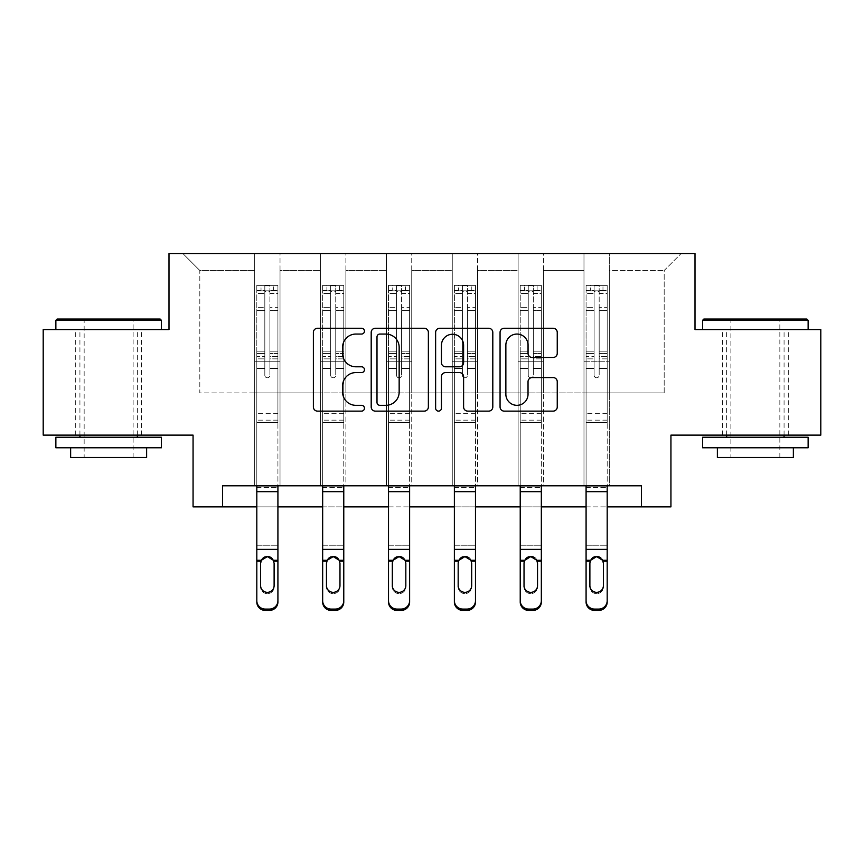 <?xml version="1.0" encoding="UTF-8"?>
<svg xmlns="http://www.w3.org/2000/svg" width="864" height="864" viewBox="0 0 864 864"><rect width="100%" height="100%" fill="white"/><g stroke="black" fill="none" stroke-linecap="round" stroke-linejoin="round"><path stroke-width="0.65" stroke-dasharray="4.32 3.24" d="M364.457 331.15A2.905 2.905 0 0 0 361.562 328.255L317.531 328.255A4.147 4.147 0 0 0 313.384 332.402L313.384 406.987A4.147 4.147 0 0 0 317.531 411.124L361.562 411.124A2.905 2.905 0 0 0 364.457 408.229A2.905 2.905 0 0 0 361.562 405.324L355.86 405.324A13.262 13.262 0 0 1 342.598 392.062L342.598 385.852A13.262 13.262 0 0 1 355.86 372.589L361.562 372.589A2.905 2.905 0 0 0 364.457 369.695A2.905 2.905 0 0 0 361.562 366.79L355.86 366.79A13.262 13.262 0 0 1 342.598 353.527L342.598 347.317A13.262 13.262 0 0 1 355.86 334.055L361.562 334.055A2.905 2.905 0 0 0 364.457 331.15M755.363 329.584L702.594 329.584L755.363 329.584M755.363 435.121L788.292 435.121L755.363 435.121M108.637 329.584L55.868 329.584L108.637 329.584M108.637 435.121L75.708 435.121L108.637 435.121M820.8 329.584L820.8 435.121L670.939 435.121L670.939 506.887L193.061 506.887L193.061 435.121L43.2 435.121L43.2 329.584L168.998 329.584L168.998 253.595L695.002 253.595L695.002 329.584L820.8 329.584M583.978 253.595L681.07 253.595L609.304 253.595L609.304 392.904L664.178 392.904L609.304 392.904L609.304 270.486L664.178 270.486L609.304 270.486L609.304 253.595L609.304 485.784L583.978 485.784L609.304 485.784L583.978 485.784L609.304 485.784L609.304 253.595L543.445 253.595L583.978 253.595L583.978 392.904L543.445 392.904L583.978 392.904L583.978 270.486L543.445 270.486L543.445 392.904L543.445 270.486L583.978 270.486L583.978 253.595L583.978 485.784L583.978 361.249L583.978 392.904L609.304 392.904L583.978 392.904L583.978 361.249L609.304 361.249L583.978 361.249L583.978 485.784L583.978 253.595M518.119 253.595L543.445 253.595L543.445 485.784L518.119 485.784L543.445 485.784L518.119 485.784L543.445 485.784L543.445 253.595L477.587 253.595L518.119 253.595L518.119 392.904L477.587 392.904L518.119 392.904L518.119 270.486L477.587 270.486L477.587 392.904L477.587 270.486L518.119 270.486L518.119 253.595L518.119 485.784L518.119 361.249L518.119 392.904L543.445 392.904L518.119 392.904L518.119 361.249L543.445 361.249L518.119 361.249L518.119 485.784L518.119 253.595M452.261 253.595L477.587 253.595L477.587 485.784L452.261 485.784L477.587 485.784L452.261 485.784L477.587 485.784L477.587 253.595L411.739 253.595L452.261 253.595L452.261 392.904L411.739 392.904L452.261 392.904L452.261 270.486L411.739 270.486L411.739 392.904L411.739 270.486L452.261 270.486L452.261 253.595L452.261 485.784L452.261 361.249L452.261 392.904L477.587 392.904L452.261 392.904L452.261 361.249L477.587 361.249L452.261 361.249L452.261 485.784L452.261 253.595M386.413 253.595L411.739 253.595L411.739 485.784L386.413 485.784L411.739 485.784L386.413 485.784L411.739 485.784L411.739 253.595L345.881 253.595L386.413 253.595L386.413 392.904L345.881 392.904L386.413 392.904L386.413 270.486L345.881 270.486L345.881 392.904L345.881 270.486L386.413 270.486L386.413 253.595L386.413 485.784L386.413 361.249L386.413 392.904L411.739 392.904L386.413 392.904L386.413 361.249L411.739 361.249L386.413 361.249L386.413 485.784L386.413 253.595M320.555 253.595L345.881 253.595L345.881 485.784L320.555 485.784L345.881 485.784L320.555 485.784L345.881 485.784L345.881 253.595L280.022 253.595L320.555 253.595L320.555 392.904L280.022 392.904L320.555 392.904L320.555 270.486L280.022 270.486L280.022 392.904L280.022 270.486L320.555 270.486L320.555 253.595L320.555 485.784L320.555 361.249L320.555 392.904L345.881 392.904L320.555 392.904L320.555 361.249L345.881 361.249L320.555 361.249L320.555 485.784L320.555 253.595M254.696 253.595L280.022 253.595L280.022 485.784L254.696 485.784L280.022 485.784L254.696 485.784L280.022 485.784L280.022 253.595L182.93 253.595L254.696 253.595L254.696 392.904L199.822 392.904L199.822 270.486L254.696 270.486L199.822 270.486L182.93 253.595L199.822 270.486L199.822 392.904L254.696 392.904L254.696 253.595L254.696 485.784L254.696 253.595M222.61 506.887L222.61 485.784L222.61 506.887L222.61 485.784L641.39 485.784L222.61 485.784L641.39 485.784L641.39 506.887M256.813 506.887L277.916 506.887M322.661 506.887L343.775 506.887M388.519 506.887L409.622 506.887M454.378 506.887L475.481 506.887M520.225 506.887L541.339 506.887M586.084 506.887L607.187 506.887M664.178 392.904L664.178 270.486L681.07 253.595L664.178 270.486L664.178 392.904M254.696 392.904L280.022 392.904L280.022 361.249L280.022 485.784L280.022 361.249L280.022 392.904L254.696 392.904L254.696 361.249L280.022 361.249L254.696 361.249L254.696 485.784L254.696 392.904M254.696 361.249L280.022 361.249L254.696 361.249M320.555 361.249L345.881 361.249L320.555 361.249M386.413 361.249L411.739 361.249L386.413 361.249M452.261 361.249L477.587 361.249L452.261 361.249M518.119 361.249L543.445 361.249L518.119 361.249M583.978 361.249L609.304 361.249L583.978 361.249M428.371 406.987L428.371 332.402A4.147 4.147 0 0 0 424.235 328.255L375.332 328.255A4.147 4.147 0 0 0 371.196 332.402L371.196 406.987A4.147 4.147 0 0 0 375.332 411.124L424.235 411.124A4.147 4.147 0 0 0 428.371 406.987M379.89 334.055A2.905 2.905 0 0 0 376.996 336.96L376.996 402.43A2.905 2.905 0 0 0 379.89 405.324L385.906 405.324A13.262 13.262 0 0 0 399.157 392.062L399.157 347.317A13.262 13.262 0 0 0 385.906 334.055L379.89 334.055M439.765 328.255L488.668 328.255A4.147 4.147 0 0 1 492.804 332.402L492.804 406.987A4.147 4.147 0 0 1 488.668 411.124L467.737 411.124A4.147 4.147 0 0 1 463.601 406.987L463.601 376.736A4.147 4.147 0 0 0 459.454 372.589L445.576 372.589A4.147 4.147 0 0 0 441.428 376.736L441.428 408.229A2.905 2.905 0 0 1 438.523 411.124A2.905 2.905 0 0 1 435.629 408.229L435.629 332.402A4.147 4.147 0 0 1 439.765 328.255M463.601 345.352A11.081 11.081 0 0 0 452.509 334.26A11.081 11.081 0 0 0 441.428 345.352L441.428 362.642A4.147 4.147 0 0 0 445.576 366.79L459.454 366.79A4.147 4.147 0 0 0 463.601 362.642L463.601 345.352M532.17 357.469L553.1 357.469A4.147 4.147 0 0 0 557.248 353.322L557.248 332.402A4.147 4.147 0 0 0 553.1 328.255L504.209 328.255A4.147 4.147 0 0 0 500.062 332.402L500.062 406.987A4.147 4.147 0 0 0 504.209 411.124L553.1 411.124A4.147 4.147 0 0 0 557.248 406.987L557.248 381.704A4.147 4.147 0 0 0 553.1 377.568L532.17 377.568A4.147 4.147 0 0 0 528.034 381.704L528.034 394.243A11.081 11.081 0 0 1 516.942 405.324A11.081 11.081 0 0 1 505.861 394.243L505.861 345.136A11.081 11.081 0 0 1 516.942 334.055A11.081 11.081 0 0 1 528.034 345.136L528.034 353.322A4.147 4.147 0 0 0 532.17 357.469M264.827 375.268A2.538 2.538 0 0 0 267.365 377.795A2.538 2.538 0 0 1 264.827 375.268L264.827 368.42L264.827 375.268A2.538 2.538 0 0 0 267.365 377.795A2.538 2.538 0 0 0 269.892 375.268A2.538 2.538 0 0 1 267.365 377.795A2.538 2.538 0 0 0 269.892 375.268L269.892 368.42L269.892 375.268A2.538 2.538 0 0 1 267.365 377.795A2.538 2.538 0 0 1 264.827 375.268L264.827 356.465L264.827 375.268M277.916 485.87L256.813 485.87L256.813 487.523L277.916 487.523L277.916 602.024L277.916 485.87L277.916 487.523L277.916 485.87L256.813 485.87L277.916 485.87L277.916 368.42L269.892 368.42L277.916 368.42L269.892 368.42L277.916 368.42L277.916 353.581L269.892 353.581L277.916 353.581L277.916 351.184L269.892 351.184L277.916 351.184L277.916 310.651L269.892 310.651L269.892 375.268L269.892 310.651L277.916 310.651L277.916 293.404L269.892 293.404L269.892 310.651L269.892 293.404L277.916 293.404L277.916 290.833L277.916 368.42L277.916 358.862L269.892 358.862L269.892 368.42L269.892 358.862L277.916 358.862L277.916 356.465L269.892 356.465L269.892 358.862L269.892 356.465L277.916 356.465L277.916 307.649L269.892 307.649L277.916 307.649L277.916 290.39L269.892 290.39L277.916 290.39L277.916 285.347L277.916 290.833L256.91 290.833L277.808 290.833L273.694 290.833L273.694 285.347L277.916 285.347L277.916 422.539L256.813 422.539L256.813 485.87L256.813 368.42L264.827 368.42L256.813 368.42L264.827 368.42L256.813 368.42L256.813 353.581L264.827 353.581L264.827 368.42L264.827 353.581L256.813 353.581L256.813 351.184L264.827 351.184L256.813 351.184L256.813 310.651L264.827 310.651L256.813 310.651L256.813 293.404L264.827 293.404L256.813 293.404L256.813 290.833L256.813 368.42L256.813 358.862L264.827 358.862L256.813 358.862L256.813 356.465L264.827 356.465L256.813 356.465L256.813 307.649L264.827 307.649L264.827 356.465L264.827 307.649L256.813 307.649L256.813 290.39L264.827 290.39L264.827 307.649L264.827 285.865L264.827 291.946L264.827 285.865L269.892 285.865L269.892 291.946C268.207 290.477 266.522 290.477 264.827 291.946L264.827 353.581L264.827 291.946C266.512 290.477 268.207 290.477 269.892 291.946L269.892 356.465L269.892 285.865L264.827 285.865L264.827 290.39L256.813 290.39L256.813 285.347L261.025 285.347L261.025 290.833L256.813 290.833L256.813 285.347L256.813 290.833L273.694 290.833L261.025 290.833L261.025 285.347L277.808 285.347L273.694 285.347L273.694 290.833L277.916 290.833L277.916 285.347L256.813 285.347L256.813 602.024L256.813 561.6L260.723 561.6C261.608 558.176 263.822 556.34 267.365 556.081C270.896 556.34 273.11 558.176 273.996 561.6L274.115 563.393L273.996 561.6C273.11 558.176 270.896 556.34 267.365 556.081C263.822 556.34 261.608 558.176 260.723 561.6L260.604 562.864L260.723 561.6L256.813 561.6L256.813 545.227L256.813 561.6M256.813 485.87L256.813 545.227L277.916 545.227L277.916 602.024A8.446 8.381 180 0 1 269.471 610.405L265.248 610.405L265.248 609.077A8.446 8.381 0 0 1 256.813 600.696M260.604 585.619L260.604 586.948A6.75 6.696 -0 0 0 267.365 593.644A6.75 6.696 -0 0 0 274.115 586.948L274.115 585.619L274.115 586.948A6.75 6.696 0 0 1 267.365 593.644A6.75 6.696 0 0 1 260.604 586.948L260.604 585.619A6.75 6.696 180 0 0 267.365 592.326M277.916 600.696A8.446 8.381 0 0 1 269.471 609.077L265.248 609.077M274.115 563.393L274.115 586.948L274.115 562.864L273.37 560.282L270.886 557.593M267.365 556.6L263.833 557.593M256.813 485.784L256.813 368.42L256.813 422.539L277.916 422.539L277.916 368.42L277.916 485.784M277.916 487.523L277.916 545.227L256.813 545.227L256.813 487.523L277.916 487.523M260.604 586.948L260.604 562.864M160.132 319.032L57.132 319.032M55.868 320.296L161.406 320.296M55.868 447.79L161.406 447.79M55.868 437.238L161.406 437.238M70.643 457.499L146.632 457.499M108.637 320.296L84.154 320.296L108.637 320.296M806.868 319.032L703.868 319.032M702.594 320.296L808.132 320.296M702.594 447.79L808.132 447.79M702.594 437.238L808.132 437.238M717.368 457.499L793.357 457.499M755.363 320.296L730.879 320.296L755.363 320.296M330.685 375.268A2.538 2.538 0 0 0 333.212 377.795A2.538 2.538 0 0 1 330.685 375.268L330.685 368.42L330.685 375.268A2.538 2.538 0 0 0 333.212 377.795A2.538 2.538 0 0 0 335.75 375.268A2.538 2.538 0 0 1 333.212 377.795A2.538 2.538 0 0 0 335.75 375.268L335.75 368.42L335.75 375.268A2.538 2.538 0 0 1 333.212 377.795A2.538 2.538 0 0 1 330.685 375.268L330.685 356.465L330.685 375.268M343.775 485.87L322.661 485.87L322.661 487.523L343.775 487.523L343.775 602.024L343.775 485.87L343.775 487.523L343.775 485.87L322.661 485.87L343.775 485.87L343.775 368.42L335.75 368.42L343.775 368.42L335.75 368.42L343.775 368.42L343.775 353.581L335.75 353.581L343.775 353.581L343.775 351.184L335.75 351.184L343.775 351.184L343.775 310.651L335.75 310.651L335.75 375.268L335.75 310.651L343.775 310.651L343.775 293.404L335.75 293.404L335.75 310.651L335.75 293.404L343.775 293.404L343.775 290.833L343.775 368.42L343.775 358.862L335.75 358.862L335.75 368.42L335.75 358.862L343.775 358.862L343.775 356.465L335.75 356.465L335.75 358.862L335.75 356.465L343.775 356.465L343.775 307.649L335.75 307.649L343.775 307.649L343.775 290.39L335.75 290.39L343.775 290.39L343.775 285.347L343.775 290.833L322.769 290.833L343.667 290.833L339.552 290.833L339.552 285.347L343.775 285.347L343.775 422.539L322.661 422.539L322.661 485.87L322.661 368.42L330.685 368.42L322.661 368.42L330.685 368.42L322.661 368.42L322.661 353.581L330.685 353.581L330.685 368.42L330.685 353.581L322.661 353.581L322.661 351.184L330.685 351.184L322.661 351.184L322.661 310.651L330.685 310.651L322.661 310.651L322.661 293.404L330.685 293.404L322.661 293.404L322.661 290.833L322.661 368.42L322.661 358.862L330.685 358.862L322.661 358.862L322.661 356.465L330.685 356.465L322.661 356.465L322.661 307.649L330.685 307.649L330.685 356.465L330.685 307.649L322.661 307.649L322.661 290.39L330.685 290.39L330.685 307.649L330.685 285.865L330.685 291.946L330.685 285.865L335.75 285.865L335.75 291.946C334.066 290.477 332.381 290.477 330.685 291.946L330.685 353.581L330.685 291.946C332.37 290.477 334.055 290.477 335.75 291.946L335.75 356.465L335.75 285.865L330.685 285.865L330.685 290.39L322.661 290.39L322.661 285.347L326.884 285.347L326.884 290.833L322.661 290.833L322.661 285.347L322.661 290.833L339.552 290.833L326.884 290.833L326.884 285.347L343.667 285.347L339.552 285.347L339.552 290.833L343.775 290.833L343.775 285.347L322.661 285.347L322.661 602.024L322.661 561.6L326.581 561.6C327.467 558.176 329.681 556.34 333.212 556.081C336.755 556.34 338.969 558.176 339.854 561.6L339.973 563.393L339.854 561.6C338.969 558.176 336.755 556.34 333.212 556.081C329.681 556.34 327.467 558.176 326.581 561.6L326.462 562.864L326.581 561.6L322.661 561.6L322.661 545.227L322.661 561.6M322.661 485.87L322.661 545.227L343.775 545.227L343.775 602.024A8.446 8.381 180 0 1 335.329 610.405L331.106 610.405L331.106 609.077A8.446 8.381 0 0 1 322.661 600.696M326.462 585.619L326.462 586.948A6.75 6.696 -0 0 0 333.212 593.644A6.75 6.696 -0 0 0 339.973 586.948L339.973 585.619L339.973 586.948A6.75 6.696 0 0 1 333.212 593.644A6.75 6.696 0 0 1 326.462 586.948L326.462 585.619A6.75 6.696 180 0 0 333.212 592.326M343.775 600.696A8.446 8.381 0 0 1 335.329 609.077L331.106 609.077M339.973 563.393L339.973 586.948L339.973 562.864L339.228 560.282L336.744 557.593M333.212 556.6L329.692 557.593M396.544 375.268A2.538 2.538 0 0 0 399.071 377.795A2.538 2.538 0 0 1 396.544 375.268L396.544 368.42L396.544 375.268A2.538 2.538 0 0 0 399.071 377.795A2.538 2.538 0 0 0 401.609 375.268A2.538 2.538 0 0 1 399.071 377.795A2.538 2.538 0 0 0 401.609 375.268L401.609 368.42L401.609 375.268A2.538 2.538 0 0 1 399.071 377.795A2.538 2.538 0 0 1 396.544 375.268L396.544 356.465L396.544 375.268M409.622 485.87L388.519 485.87L388.519 487.523L409.622 487.523L409.622 602.024L409.622 485.87L409.622 487.523L409.622 485.87L388.519 485.87L409.622 485.87L409.622 368.42L401.609 368.42L409.622 368.42L401.609 368.42L409.622 368.42L409.622 353.581L401.609 353.581L409.622 353.581L409.622 351.184L401.609 351.184L409.622 351.184L409.622 310.651L401.609 310.651L401.609 375.268L401.609 310.651L409.622 310.651L409.622 293.404L401.609 293.404L401.609 310.651L401.609 293.404L409.622 293.404L409.622 290.833L409.622 368.42L409.622 358.862L401.609 358.862L401.609 368.42L401.609 358.862L409.622 358.862L409.622 356.465L401.609 356.465L401.609 358.862L401.609 356.465L409.622 356.465L409.622 307.649L401.609 307.649L409.622 307.649L409.622 290.39L401.609 290.39L409.622 290.39L409.622 285.347L409.622 290.833L388.627 290.833L409.525 290.833L405.4 290.833L405.4 285.347L409.622 285.347L409.622 422.539L388.519 422.539L388.519 485.87L388.519 368.42L396.544 368.42L388.519 368.42L396.544 368.42L388.519 368.42L388.519 353.581L396.544 353.581L396.544 368.42L396.544 353.581L388.519 353.581L388.519 351.184L396.544 351.184L388.519 351.184L388.519 310.651L396.544 310.651L388.519 310.651L388.519 293.404L396.544 293.404L388.519 293.404L388.519 290.833L388.519 368.42L388.519 358.862L396.544 358.862L388.519 358.862L388.519 356.465L396.544 356.465L388.519 356.465L388.519 307.649L396.544 307.649L396.544 356.465L396.544 307.649L388.519 307.649L388.519 290.39L396.544 290.39L396.544 307.649L396.544 285.865L396.544 291.946L396.544 285.865L401.609 285.865L401.609 291.946C399.924 290.477 398.228 290.477 396.544 291.946L396.544 353.581L396.544 291.946C398.228 290.477 399.913 290.477 401.609 291.946L401.609 356.465L401.609 285.865L396.544 285.865L396.544 290.39L388.519 290.39L388.519 285.347L392.742 285.347L392.742 290.833L388.519 290.833L388.519 285.347L388.519 290.833L405.4 290.833L392.742 290.833L392.742 285.347L409.525 285.347L405.4 285.347L405.4 290.833L409.622 290.833L409.622 285.347L388.519 285.347L388.519 602.024L388.519 561.6L392.44 561.6C393.325 558.176 395.539 556.34 399.071 556.081C402.613 556.34 404.816 558.176 405.713 561.6L405.832 563.393L405.713 561.6C404.827 558.176 402.613 556.34 399.071 556.081C395.539 556.34 393.325 558.176 392.44 561.6L392.321 562.864L392.44 561.6L388.519 561.6L388.519 545.227L388.519 561.6M388.519 485.87L388.519 545.227L409.622 545.227L409.622 602.024A8.446 8.381 180 0 1 401.188 610.405L396.965 610.405L396.965 609.077A8.446 8.381 0 0 1 388.519 600.696M392.321 585.619L392.321 586.948A6.75 6.696 -0 0 0 399.071 593.644A6.75 6.696 -0 0 0 405.832 586.948L405.832 585.619L405.832 586.948A6.75 6.696 0 0 1 399.071 593.644A6.75 6.696 0 0 1 392.321 586.948L392.321 585.619A6.75 6.696 180 0 0 399.071 592.326M409.622 600.696A8.446 8.381 0 0 1 401.188 609.077L396.965 609.077M405.832 563.393L405.832 586.948L405.832 562.864L405.076 560.282L402.592 557.593M399.071 556.6L395.55 557.593M322.661 485.784L322.661 368.42L322.661 422.539L343.775 422.539L343.775 368.42L343.775 485.784M343.775 487.523L343.775 545.227L322.661 545.227L322.661 487.523L343.775 487.523M326.462 586.948L326.462 562.864M388.519 485.784L388.519 368.42L388.519 422.539L409.622 422.539L409.622 368.42L409.622 485.784M409.622 487.523L409.622 545.227L388.519 545.227L388.519 487.523L409.622 487.523M392.321 586.948L392.321 562.864M462.391 375.268A2.538 2.538 0 0 0 464.929 377.795A2.538 2.538 0 0 1 462.391 375.268L462.391 368.42L462.391 375.268A2.538 2.538 0 0 0 464.929 377.795A2.538 2.538 0 0 0 467.456 375.268A2.538 2.538 0 0 1 464.929 377.795A2.538 2.538 0 0 0 467.456 375.268L467.456 368.42L467.456 375.268A2.538 2.538 0 0 1 464.929 377.795A2.538 2.538 0 0 1 462.391 375.268L462.391 356.465L462.391 375.268M475.481 485.87L454.378 485.87L454.378 487.523L475.481 487.523L475.481 602.024L475.481 485.87L475.481 487.523L475.481 485.87L454.378 485.87L475.481 485.87L475.481 368.42L467.456 368.42L475.481 368.42L467.456 368.42L475.481 368.42L475.481 353.581L467.456 353.581L475.481 353.581L475.481 351.184L467.456 351.184L475.481 351.184L475.481 310.651L467.456 310.651L467.456 375.268L467.456 310.651L475.481 310.651L475.481 293.404L467.456 293.404L467.456 310.651L467.456 293.404L475.481 293.404L475.481 290.833L475.481 368.42L475.481 358.862L467.456 358.862L467.456 368.42L467.456 358.862L475.481 358.862L475.481 356.465L467.456 356.465L467.456 358.862L467.456 356.465L475.481 356.465L475.481 307.649L467.456 307.649L475.481 307.649L475.481 290.39L467.456 290.39L475.481 290.39L475.481 285.347L475.481 290.833L454.475 290.833L475.373 290.833L471.258 290.833L471.258 285.347L475.481 285.347L475.481 422.539L454.378 422.539L454.378 485.87L454.378 368.42L462.391 368.42L454.378 368.42L462.391 368.42L454.378 368.42L454.378 353.581L462.391 353.581L462.391 368.42L462.391 353.581L454.378 353.581L454.378 351.184L462.391 351.184L454.378 351.184L454.378 310.651L462.391 310.651L454.378 310.651L454.378 293.404L462.391 293.404L454.378 293.404L454.378 290.833L454.378 368.42L454.378 358.862L462.391 358.862L454.378 358.862L454.378 356.465L462.391 356.465L454.378 356.465L454.378 307.649L462.391 307.649L462.391 356.465L462.391 307.649L454.378 307.649L454.378 290.39L462.391 290.39L462.391 307.649L462.391 285.865L462.391 291.946L462.391 285.865L467.456 285.865L467.456 291.946C465.772 290.477 464.087 290.477 462.391 291.946L462.391 353.581L462.391 291.946C464.076 290.477 465.772 290.477 467.456 291.946L467.456 356.465L467.456 285.865L462.391 285.865L462.391 290.39L454.378 290.39L454.378 285.347L458.6 285.347L458.6 290.833L454.378 290.833L454.378 285.347L454.378 290.833L471.258 290.833L458.6 290.833L458.6 285.347L475.373 285.347L471.258 285.347L471.258 290.833L475.481 290.833L475.481 285.347L454.378 285.347L454.378 602.024L454.378 561.6L458.287 561.6C459.173 558.176 461.387 556.34 464.929 556.081C468.461 556.34 470.675 558.176 471.56 561.6L471.679 563.393L471.56 561.6C470.675 558.176 468.461 556.34 464.929 556.081C461.387 556.34 459.184 558.176 458.287 561.6L458.168 562.864L458.287 561.6L454.378 561.6L454.378 545.227L454.378 561.6M454.378 485.87L454.378 545.227L475.481 545.227L475.481 602.024A8.446 8.381 180 0 1 467.035 610.405L462.812 610.405L462.812 609.077A8.446 8.381 0 0 1 454.378 600.696M458.168 585.619L458.168 586.948A6.75 6.696 -0 0 0 464.929 593.644A6.75 6.696 -0 0 0 471.679 586.948L471.679 585.619L471.679 586.948A6.75 6.696 0 0 1 464.929 593.644A6.75 6.696 0 0 1 458.168 586.948L458.168 585.619A6.75 6.696 180 0 0 464.929 592.326M475.481 600.696A8.446 8.381 0 0 1 467.035 609.077L462.812 609.077M471.679 563.393L471.679 586.948L471.679 562.864L470.934 560.282L468.45 557.593M464.929 556.6L461.408 557.593M528.25 375.268A2.538 2.538 0 0 0 530.788 377.795A2.538 2.538 0 0 1 528.25 375.268L528.25 368.42L528.25 375.268A2.538 2.538 0 0 0 530.788 377.795A2.538 2.538 0 0 0 533.315 375.268A2.538 2.538 0 0 1 530.788 377.795A2.538 2.538 0 0 0 533.315 375.268L533.315 368.42L533.315 375.268A2.538 2.538 0 0 1 530.788 377.795A2.538 2.538 0 0 1 528.25 375.268L528.25 356.465L528.25 375.268M541.339 485.87L520.225 485.87L520.225 487.523L541.339 487.523L541.339 602.024L541.339 485.87L541.339 487.523L541.339 485.87L520.225 485.87L541.339 485.87L541.339 368.42L533.315 368.42L541.339 368.42L533.315 368.42L541.339 368.42L541.339 353.581L533.315 353.581L541.339 353.581L541.339 351.184L533.315 351.184L541.339 351.184L541.339 310.651L533.315 310.651L533.315 375.268L533.315 310.651L541.339 310.651L541.339 293.404L533.315 293.404L533.315 310.651L533.315 293.404L541.339 293.404L541.339 290.833L541.339 368.42L541.339 358.862L533.315 358.862L533.315 368.42L533.315 358.862L541.339 358.862L541.339 356.465L533.315 356.465L533.315 358.862L533.315 356.465L541.339 356.465L541.339 307.649L533.315 307.649L541.339 307.649L541.339 290.39L533.315 290.39L541.339 290.39L541.339 285.347L541.339 290.833L520.333 290.833L541.231 290.833L537.116 290.833L537.116 285.347L541.339 285.347L541.339 422.539L520.225 422.539L520.225 485.87L520.225 368.42L528.25 368.42L520.225 368.42L528.25 368.42L520.225 368.42L520.225 353.581L528.25 353.581L528.25 368.42L528.25 353.581L520.225 353.581L520.225 351.184L528.25 351.184L520.225 351.184L520.225 310.651L528.25 310.651L520.225 310.651L520.225 293.404L528.25 293.404L520.225 293.404L520.225 290.833L520.225 368.42L520.225 358.862L528.25 358.862L520.225 358.862L520.225 356.465L528.25 356.465L520.225 356.465L520.225 307.649L528.25 307.649L528.25 356.465L528.25 307.649L520.225 307.649L520.225 290.39L528.25 290.39L528.25 307.649L528.25 285.865L528.25 291.946L528.25 285.865L533.315 285.865L533.315 291.946C531.63 290.477 529.945 290.477 528.25 291.946L528.25 353.581L528.25 291.946C529.934 290.477 531.619 290.477 533.315 291.946L533.315 356.465L533.315 285.865L528.25 285.865L528.25 290.39L520.225 290.39L520.225 285.347L524.448 285.347L524.448 290.833L520.225 290.833L520.225 285.347L520.225 290.833L537.116 290.833L524.448 290.833L524.448 285.347L541.231 285.347L537.116 285.347L537.116 290.833L541.339 290.833L541.339 285.347L520.225 285.347L520.225 602.024L520.225 561.6L524.146 561.6C525.031 558.176 527.245 556.34 530.788 556.081C534.319 556.34 536.533 558.176 537.419 561.6L537.538 563.393L537.419 561.6C536.533 558.176 534.319 556.34 530.788 556.081C527.245 556.34 525.031 558.176 524.146 561.6L524.027 562.864L524.146 561.6L520.225 561.6L520.225 545.227L520.225 561.6M520.225 485.87L520.225 545.227L541.339 545.227L541.339 602.024A8.446 8.381 180 0 1 532.894 610.405L528.671 610.405L528.671 609.077A8.446 8.381 0 0 1 520.225 600.696M524.027 585.619L524.027 586.948A6.75 6.696 -0 0 0 530.788 593.644A6.75 6.696 -0 0 0 537.538 586.948L537.538 585.619L537.538 586.948A6.75 6.696 0 0 1 530.788 593.644A6.75 6.696 0 0 1 524.027 586.948L524.027 585.619A6.75 6.696 180 0 0 530.788 592.326M541.339 600.696A8.446 8.381 0 0 1 532.894 609.077L528.671 609.077M537.538 563.393L537.538 586.948L537.538 562.864L536.792 560.282L534.308 557.593M530.788 556.6L527.256 557.593M594.108 375.268A2.538 2.538 0 0 0 596.635 377.795A2.538 2.538 0 0 1 594.108 375.268L594.108 368.42L594.108 375.268A2.538 2.538 0 0 0 596.635 377.795A2.538 2.538 0 0 0 599.173 375.268A2.538 2.538 0 0 1 596.635 377.795A2.538 2.538 0 0 0 599.173 375.268L599.173 368.42L599.173 375.268A2.538 2.538 0 0 1 596.635 377.795A2.538 2.538 0 0 1 594.108 375.268L594.108 356.465L594.108 375.268M607.187 485.87L586.084 485.87L586.084 487.523L607.187 487.523L607.187 602.024L607.187 485.87L607.187 487.523L607.187 485.87L586.084 485.87L607.187 485.87L607.187 368.42L599.173 368.42L607.187 368.42L599.173 368.42L607.187 368.42L607.187 353.581L599.173 353.581L607.187 353.581L607.187 351.184L599.173 351.184L607.187 351.184L607.187 310.651L599.173 310.651L599.173 375.268L599.173 310.651L607.187 310.651L607.187 293.404L599.173 293.404L599.173 310.651L599.173 293.404L607.187 293.404L607.187 290.833L607.187 368.42L607.187 358.862L599.173 358.862L599.173 368.42L599.173 358.862L607.187 358.862L607.187 356.465L599.173 356.465L599.173 358.862L599.173 356.465L607.187 356.465L607.187 307.649L599.173 307.649L607.187 307.649L607.187 290.39L599.173 290.39L607.187 290.39L607.187 285.347L607.187 290.833L586.192 290.833L607.09 290.833L602.975 290.833L602.975 285.347L607.187 285.347L607.187 422.539L586.084 422.539L586.084 485.87L586.084 368.42L594.108 368.42L586.084 368.42L594.108 368.42L586.084 368.42L586.084 353.581L594.108 353.581L594.108 368.42L594.108 353.581L586.084 353.581L586.084 351.184L594.108 351.184L586.084 351.184L586.084 310.651L594.108 310.651L586.084 310.651L586.084 293.404L594.108 293.404L586.084 293.404L586.084 290.833L586.084 368.42L586.084 358.862L594.108 358.862L586.084 358.862L586.084 356.465L594.108 356.465L586.084 356.465L586.084 307.649L594.108 307.649L594.108 356.465L594.108 307.649L586.084 307.649L586.084 290.39L594.108 290.39L594.108 307.649L594.108 285.865L594.108 291.946L594.108 285.865L599.173 285.865L599.173 291.946C597.488 290.477 595.793 290.477 594.108 291.946L594.108 353.581L594.108 291.946C595.793 290.477 597.478 290.477 599.173 291.946L599.173 356.465L599.173 285.865L594.108 285.865L594.108 290.39L586.084 290.39L586.084 285.347L590.306 285.347L590.306 290.833L586.084 290.833L586.084 285.347L586.084 290.833L602.975 290.833L590.306 290.833L590.306 285.347L607.09 285.347L602.975 285.347L602.975 290.833L607.187 290.833L607.187 285.347L586.084 285.347L586.084 602.024L586.084 561.6L590.004 561.6C590.89 558.176 593.104 556.34 596.635 556.081C600.178 556.34 602.392 558.176 603.277 561.6L603.396 563.393L603.277 561.6C602.392 558.176 600.178 556.34 596.635 556.081C593.104 556.34 590.89 558.176 590.004 561.6L589.885 562.864L590.004 561.6L586.084 561.6L586.084 545.227L586.084 561.6M586.084 485.87L586.084 545.227L607.187 545.227L607.187 602.024A8.446 8.381 180 0 1 598.752 610.405L594.529 610.405L594.529 609.077A8.446 8.381 0 0 1 586.084 600.696M589.885 585.619L589.885 586.948A6.75 6.696 -0 0 0 596.635 593.644A6.75 6.696 -0 0 0 603.396 586.948L603.396 585.619L603.396 586.948A6.75 6.696 0 0 1 596.635 593.644A6.75 6.696 0 0 1 589.885 586.948L589.885 585.619A6.75 6.696 180 0 0 596.635 592.326M607.187 600.696A8.446 8.381 0 0 1 598.752 609.077L594.529 609.077M603.396 563.393L603.396 586.948L603.396 562.864L602.64 560.282L600.167 557.593M596.635 556.6L593.114 557.593M454.378 485.784L454.378 368.42L454.378 422.539L475.481 422.539L475.481 368.42L475.481 485.784M475.481 487.523L475.481 545.227L454.378 545.227L454.378 487.523L475.481 487.523M458.168 586.948L458.168 562.864M520.225 485.784L520.225 368.42L520.225 422.539L541.339 422.539L541.339 368.42L541.339 485.784M541.339 487.523L541.339 545.227L520.225 545.227L520.225 487.523L541.339 487.523M524.027 586.948L524.027 562.864M586.084 485.784L586.084 368.42L586.084 422.539L607.187 422.539L607.187 368.42L607.187 485.784M607.187 487.523L607.187 545.227L586.084 545.227L586.084 487.523L607.187 487.523M589.885 586.948L589.885 562.864M277.916 413.683L256.813 413.683L277.916 413.683M277.916 561.6L273.996 561.6L277.916 561.6M261.36 560.282L256.813 560.282M277.916 560.282L273.37 560.282M277.916 549.364L256.813 549.364M277.916 420.163L256.813 420.163L277.916 420.163M277.916 491.659L256.813 491.659M269.471 609.077L269.471 610.405M343.775 413.683L322.661 413.683L343.775 413.683M343.775 561.6L339.854 561.6L343.775 561.6M327.208 560.282L322.661 560.282M343.775 560.282L339.228 560.282M343.775 549.364L322.661 549.364M343.775 420.163L322.661 420.163L343.775 420.163M343.775 491.659L322.661 491.659M335.329 609.077L335.329 610.405M409.622 413.683L388.519 413.683L409.622 413.683M409.622 561.6L405.713 561.6L409.622 561.6M393.066 560.282L388.519 560.282M409.622 560.282L405.076 560.282M409.622 549.364L388.519 549.364M409.622 420.163L388.519 420.163L409.622 420.163M409.622 491.659L388.519 491.659M401.188 609.077L401.188 610.405M475.481 413.683L454.378 413.683L475.481 413.683M475.481 561.6L471.56 561.6L475.481 561.6M458.924 560.282L454.378 560.282M475.481 560.282L470.934 560.282M475.481 549.364L454.378 549.364M475.481 420.163L454.378 420.163L475.481 420.163M475.481 491.659L454.378 491.659M467.035 609.077L467.035 610.405M541.339 413.683L520.225 413.683L541.339 413.683M541.339 561.6L537.419 561.6L541.339 561.6M524.772 560.282L520.225 560.282M541.339 560.282L536.792 560.282M541.339 549.364L520.225 549.364M541.339 420.163L520.225 420.163L541.339 420.163M541.339 491.659L520.225 491.659M532.894 609.077L532.894 610.405M607.187 413.683L586.084 413.683L607.187 413.683M607.187 561.6L603.277 561.6L607.187 561.6M590.63 560.282L586.084 560.282M607.187 560.282L602.64 560.282M607.187 549.364L586.084 549.364M607.187 420.163L586.084 420.163L607.187 420.163M607.187 491.659L586.084 491.659M598.752 609.077L598.752 610.405M722.444 435.121L722.444 329.584M75.708 435.121L75.708 329.584M141.556 435.121L141.556 329.584M788.292 435.121L788.292 329.584M133.121 457.499L133.121 320.296L134.384 319.032M79.931 435.121L79.931 329.584M137.344 435.121L137.344 329.584M82.879 319.032L84.154 320.296L84.154 457.499M779.846 457.499L779.846 320.296L781.121 319.032M726.656 435.121L726.656 329.584M784.069 435.121L784.069 329.584M729.616 319.032L730.879 320.296L730.879 457.499"/><path stroke-width="1.3" d="M364.457 331.15A2.905 2.905 0 0 0 361.562 328.255L317.531 328.255A4.147 4.147 0 0 0 313.384 332.402L313.384 406.987A4.147 4.147 0 0 0 317.531 411.124L361.562 411.124A2.905 2.905 0 0 0 364.457 408.229A2.905 2.905 0 0 0 361.562 405.324L355.86 405.324A13.262 13.262 0 0 1 342.598 392.062L342.598 385.852A13.262 13.262 0 0 1 355.86 372.589L361.562 372.589A2.905 2.905 0 0 0 364.457 369.695A2.905 2.905 0 0 0 361.562 366.79L355.86 366.79A13.262 13.262 0 0 1 342.598 353.527L342.598 347.317A13.262 13.262 0 0 1 355.86 334.055L361.562 334.055A2.905 2.905 0 0 0 364.457 331.15M553.1 357.469A4.147 4.147 0 0 0 557.248 353.322L557.248 332.402A4.147 4.147 0 0 0 553.1 328.255L504.209 328.255A4.147 4.147 0 0 0 500.062 332.402L500.062 406.987A4.147 4.147 0 0 0 504.209 411.124L553.1 411.124A4.147 4.147 0 0 0 557.248 406.987L557.248 381.704A4.147 4.147 0 0 0 553.1 377.568L532.17 377.568A4.147 4.147 0 0 0 528.034 381.704L528.034 394.243A11.081 11.081 0 0 1 516.942 405.324A11.081 11.081 0 0 1 505.861 394.243L505.861 345.136A11.081 11.081 0 0 1 516.942 334.055A11.081 11.081 0 0 1 528.034 345.136L528.034 353.322A4.147 4.147 0 0 0 532.17 357.469L553.1 357.469M222.61 506.887L222.61 485.784L641.39 485.784L641.39 506.887L670.939 506.887L670.939 435.121L820.8 435.121L820.8 329.584L695.002 329.584L695.002 253.595L168.998 253.595L168.998 329.584L43.2 329.584L43.2 435.121L193.061 435.121L193.061 506.887L256.813 506.887M428.371 332.402A4.147 4.147 0 0 0 424.235 328.255L375.332 328.255A4.147 4.147 0 0 0 371.196 332.402L371.196 406.987A4.147 4.147 0 0 0 375.332 411.124L424.235 411.124A4.147 4.147 0 0 0 428.371 406.987L428.371 332.402M439.765 328.255L488.668 328.255A4.147 4.147 0 0 1 492.804 332.402L492.804 406.987A4.147 4.147 0 0 1 488.668 411.124L467.737 411.124A4.147 4.147 0 0 1 463.601 406.987L463.601 376.736A4.147 4.147 0 0 0 459.454 372.589L445.576 372.589A4.147 4.147 0 0 0 441.428 376.736L441.428 408.229A2.905 2.905 0 0 1 438.523 411.124A2.905 2.905 0 0 1 435.629 408.229L435.629 332.402A4.147 4.147 0 0 1 439.765 328.255M277.916 506.887L322.661 506.887M343.775 506.887L388.519 506.887M409.622 506.887L454.378 506.887M475.481 506.887L520.225 506.887M541.339 506.887L586.084 506.887M607.187 506.887L641.39 506.887M379.89 334.055A2.905 2.905 0 0 0 376.996 336.96L376.996 402.43A2.905 2.905 0 0 0 379.89 405.324L385.906 405.324A13.262 13.262 0 0 0 399.157 392.062L399.157 347.317A13.262 13.262 0 0 0 385.906 334.055L379.89 334.055M463.601 345.352A11.081 11.081 0 0 0 452.509 334.26A11.081 11.081 0 0 0 441.428 345.352L441.428 362.642A4.147 4.147 0 0 0 445.576 366.79L459.454 366.79A4.147 4.147 0 0 0 463.601 362.642L463.601 345.352M256.813 561.6L256.813 602.024A8.446 8.381 180 0 0 265.248 610.405L269.471 610.405L269.471 609.077A8.446 8.381 -0 0 0 277.916 600.696L277.916 602.024A8.446 8.381 180 0 1 269.471 610.405M274.115 585.619L274.115 563.393L274.115 585.619A6.75 6.696 180 0 1 267.365 592.326A6.75 6.696 180 0 0 274.115 585.619M260.604 586.948L260.604 585.619A6.75 6.696 180 0 0 267.365 592.326M263.833 557.593L261.36 560.282L260.604 562.864M270.886 557.593L267.365 556.6L273.37 560.282L274.115 563.393M277.916 485.784L277.916 600.696M265.248 609.077L265.248 610.405A8.446 8.381 180 0 1 256.813 602.024L256.813 600.696A8.446 8.381 -0 0 0 265.248 609.077L269.471 609.077M256.813 485.784L256.813 600.696M256.813 560.282L261.36 560.282L260.604 563.393L260.604 585.619M261.36 560.282L267.365 556.6M57.132 319.032L160.132 319.032L161.406 320.296L55.868 320.296L57.132 319.032M108.637 447.79L55.868 447.79L55.868 437.238L161.406 437.238L161.406 447.79L108.637 447.79M146.632 447.79L146.632 457.499L70.643 457.499L70.643 447.79M703.868 319.032L806.868 319.032L808.132 320.296L702.594 320.296L703.868 319.032M755.363 447.79L702.594 447.79L702.594 437.238L808.132 437.238L808.132 447.79L755.363 447.79M793.357 447.79L793.357 457.499L717.368 457.499L717.368 447.79M322.661 561.6L322.661 602.024A8.446 8.381 180 0 0 331.106 610.405L335.329 610.405L335.329 609.077A8.446 8.381 -0 0 0 343.775 600.696L343.775 602.024A8.446 8.381 180 0 1 335.329 610.405M339.973 585.619L339.973 563.393L339.973 585.619A6.75 6.696 180 0 1 333.212 592.326A6.75 6.696 180 0 0 339.973 585.619M326.462 586.948L326.462 585.619A6.75 6.696 180 0 0 333.212 592.326M329.692 557.593L327.208 560.282L326.462 562.864M336.744 557.593L333.212 556.6L339.228 560.282L339.973 563.393M388.519 561.6L388.519 602.024A8.446 8.381 180 0 0 396.965 610.405L401.188 610.405L401.188 609.077A8.446 8.381 -0 0 0 409.622 600.696L409.622 602.024A8.446 8.381 180 0 1 401.188 610.405M405.832 585.619L405.832 563.393L405.832 585.619A6.75 6.696 180 0 1 399.071 592.326A6.75 6.696 180 0 0 405.832 585.619M392.321 586.948L392.321 585.619A6.75 6.696 180 0 0 399.071 592.326M395.55 557.593L393.066 560.282L392.321 562.864M402.592 557.593L399.071 556.6L405.076 560.282L405.832 563.393M343.775 485.784L343.775 600.696M331.106 609.077L331.106 610.405A8.446 8.381 180 0 1 322.661 602.024L322.661 600.696A8.446 8.381 -0 0 0 331.106 609.077L335.329 609.077M322.661 485.784L322.661 600.696M322.661 560.282L327.208 560.282L326.462 563.393L326.462 585.619M327.208 560.282L333.212 556.6M409.622 485.784L409.622 600.696M396.965 609.077L396.965 610.405A8.446 8.381 180 0 1 388.519 602.024L388.519 600.696A8.446 8.381 -0 0 0 396.965 609.077L401.188 609.077M388.519 485.784L388.519 600.696M388.519 560.282L393.066 560.282L392.321 563.393L392.321 585.619M393.066 560.282L399.071 556.6M454.378 561.6L454.378 602.024A8.446 8.381 180 0 0 462.812 610.405L467.035 610.405L467.035 609.077A8.446 8.381 -0 0 0 475.481 600.696L475.481 602.024A8.446 8.381 180 0 1 467.035 610.405M471.679 585.619L471.679 563.393L471.679 585.619A6.75 6.696 180 0 1 464.929 592.326A6.75 6.696 180 0 0 471.679 585.619M458.168 586.948L458.168 585.619A6.75 6.696 180 0 0 464.929 592.326M461.408 557.593L458.924 560.282L458.168 562.864M468.45 557.593L464.929 556.6L470.934 560.282L471.679 563.393M520.225 561.6L520.225 602.024A8.446 8.381 180 0 0 528.671 610.405L532.894 610.405L532.894 609.077A8.446 8.381 -0 0 0 541.339 600.696L541.339 602.024A8.446 8.381 180 0 1 532.894 610.405M537.538 585.619L537.538 563.393L537.538 585.619A6.75 6.696 180 0 1 530.788 592.326A6.75 6.696 180 0 0 537.538 585.619M524.027 586.948L524.027 585.619A6.75 6.696 180 0 0 530.788 592.326M527.256 557.593L524.772 560.282L524.027 562.864M534.308 557.593L530.788 556.6L536.792 560.282L537.538 563.393M586.084 561.6L586.084 602.024A8.446 8.381 180 0 0 594.529 610.405L598.752 610.405L598.752 609.077A8.446 8.381 -0 0 0 607.187 600.696L607.187 602.024A8.446 8.381 180 0 1 598.752 610.405M603.396 585.619L603.396 563.393L603.396 585.619A6.75 6.696 180 0 1 596.635 592.326A6.75 6.696 180 0 0 603.396 585.619M589.885 586.948L589.885 585.619A6.75 6.696 180 0 0 596.635 592.326M593.114 557.593L590.63 560.282L589.885 562.864M600.167 557.593L596.635 556.6L602.64 560.282L603.396 563.393M475.481 485.784L475.481 600.696M462.812 609.077L462.812 610.405A8.446 8.381 180 0 1 454.378 602.024L454.378 600.696A8.446 8.381 -0 0 0 462.812 609.077L467.035 609.077M454.378 485.784L454.378 600.696M454.378 560.282L458.924 560.282L458.168 563.393L458.168 585.619M458.924 560.282L464.929 556.6M541.339 485.784L541.339 600.696M528.671 609.077L528.671 610.405A8.446 8.381 180 0 1 520.225 602.024L520.225 600.696A8.446 8.381 -0 0 0 528.671 609.077L532.894 609.077M520.225 485.784L520.225 600.696M520.225 560.282L524.772 560.282L524.027 563.393L524.027 585.619M524.772 560.282L530.788 556.6M607.187 485.784L607.187 600.696M594.529 609.077L594.529 610.405A8.446 8.381 180 0 1 586.084 602.024L586.084 600.696A8.446 8.381 -0 0 0 594.529 609.077L598.752 609.077M586.084 485.784L586.084 600.696M586.084 560.282L590.63 560.282L589.885 563.393L589.885 585.619M590.63 560.282L596.635 556.6M256.813 485.87L277.916 485.87M273.37 560.282L277.916 560.282M256.813 549.364L277.916 549.364M256.813 491.659L277.916 491.659M322.661 485.87L343.775 485.87M339.228 560.282L343.775 560.282M322.661 549.364L343.775 549.364M322.661 491.659L343.775 491.659M388.519 485.87L409.622 485.87M405.076 560.282L409.622 560.282M388.519 549.364L409.622 549.364M388.519 491.659L409.622 491.659M454.378 485.87L475.481 485.87M470.934 560.282L475.481 560.282M454.378 549.364L475.481 549.364M454.378 491.659L475.481 491.659M520.225 485.87L541.339 485.87M536.792 560.282L541.339 560.282M520.225 549.364L541.339 549.364M520.225 491.659L541.339 491.659M586.084 485.87L607.187 485.87M602.64 560.282L607.187 560.282M586.084 549.364L607.187 549.364M586.084 491.659L607.187 491.659M55.868 329.584L55.868 320.296M79.931 437.238L79.931 435.121M137.344 437.238L137.344 435.121M161.406 329.584L161.406 320.296M702.594 329.584L702.594 320.296M726.656 437.238L726.656 435.121M784.069 437.238L784.069 435.121M808.132 329.584L808.132 320.296"/></g></svg>
